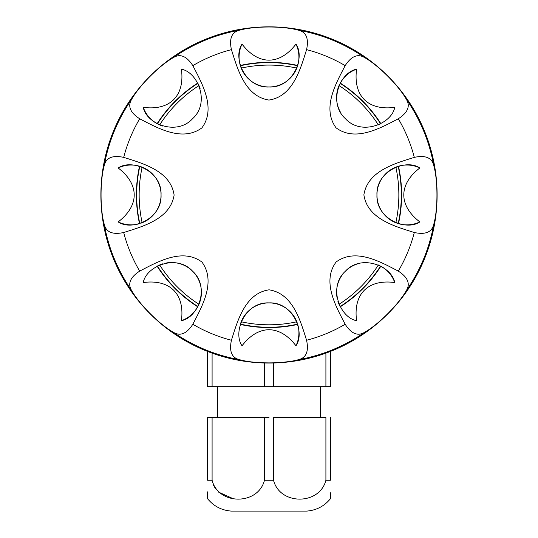 <?xml version="1.0" encoding="UTF-8"?>
<svg xmlns="http://www.w3.org/2000/svg" width="538" height="538" viewBox="0 0 538 538"><rect width="100%" height="100%" fill="white"/><g stroke="black" fill="none" stroke-linecap="round" stroke-linejoin="round"><path stroke-width="0.81" d="M198.973 304.3A29.92 29.92 0 0 0 166.659 262.914A29.92 29.92 0 0 1 198.973 304.3A129.853 129.853 0 0 1 159.645 264.972A29.92 29.92 0 0 1 162.732 263.828A29.92 29.92 0 0 0 159.645 264.972L157.419 266.041L159.645 264.972A129.853 129.853 0 0 0 198.973 304.3L198.361 305.624M143.276 282.531C146.06 266.263 176.572 253.499 192.644 271.26C210.371 287.252 197.849 317.763 181.414 320.668A29.92 29.92 0 0 0 197.749 306.808A132.63 132.63 0 0 1 157.13 266.196L157.13 266.196A132.63 132.63 0 0 0 197.749 306.808A29.92 29.92 0 0 1 181.414 320.668A98.703 49.355 135 0 0 143.276 282.531C146.06 266.263 176.572 253.499 192.644 271.26C210.371 287.252 197.849 317.763 181.414 320.668A98.703 49.355 135 0 0 143.276 282.531M296.808 321.785A29.92 29.92 0 0 0 241.192 321.785A129.853 129.853 0 0 0 296.808 321.785A29.92 29.92 0 0 0 241.192 321.785L240.372 324.118L241.192 321.785A129.853 129.853 0 0 0 296.808 321.785L297.312 323.15M242.033 345.779C232.503 332.309 245.052 301.704 268.973 302.901C292.813 301.67 305.537 332.101 295.967 345.779A29.92 29.92 0 0 0 297.716 324.427A132.63 132.63 0 0 1 269.309 327.575L269.309 327.265A132.321 132.321 0 0 0 297.628 324.132A132.321 132.321 0 0 1 240.372 324.132A132.321 132.321 0 0 0 269.309 327.265L269.309 327.575A132.63 132.63 0 0 0 297.716 324.427A29.92 29.92 0 0 1 295.967 345.779A98.703 49.355 90 0 0 242.033 345.779C232.503 332.309 245.052 301.704 268.973 302.901C292.813 301.67 305.537 332.101 295.967 345.779A98.703 49.355 90 0 0 242.033 345.779M356.586 320.668C340.325 317.884 327.555 287.373 345.315 271.3C361.307 253.573 391.825 266.088 394.724 282.531A29.92 29.92 0 0 0 380.87 266.196A132.63 132.63 0 0 1 340.251 306.808L340.251 306.808A132.63 132.63 0 0 0 380.87 266.196A29.92 29.92 0 0 1 394.724 282.531A98.703 49.355 45 0 0 356.586 320.668C340.325 317.884 327.555 287.373 345.315 271.3C361.307 253.573 391.825 266.088 394.724 282.531A98.703 49.355 45 0 0 356.586 320.668M378.355 264.972A129.853 129.853 0 0 1 339.027 304.3L340.097 306.526L339.027 304.3A29.92 29.92 0 0 1 337.891 301.213A29.92 29.92 0 0 0 339.027 304.3A129.853 129.853 0 0 0 378.355 264.972L379.68 265.577M359.209 263.418A29.92 29.92 0 0 0 345.315 271.3A29.92 29.92 0 0 1 359.209 263.418M342.652 274.36A29.92 29.92 0 0 0 336.97 297.285A29.92 29.92 0 0 1 342.652 274.36M398.483 223.66A29.92 29.92 0 0 0 419.835 221.912C406.365 231.441 375.759 218.892 376.956 194.971C375.726 171.124 406.156 158.401 419.835 167.977A29.92 29.92 0 0 0 398.483 166.222A132.63 132.63 0 0 1 398.483 223.66L398.483 223.66A29.92 29.92 0 0 0 419.835 221.912C406.365 231.441 375.759 218.892 376.956 194.971C375.726 171.124 406.156 158.401 419.835 167.977A98.703 49.355 0 0 0 419.835 221.912A98.703 49.355 0 0 1 419.835 167.977A29.92 29.92 0 0 0 398.483 166.222A132.63 132.63 0 0 1 398.483 223.66M395.84 167.13A29.92 29.92 0 0 0 395.84 222.752L398.174 223.566A132.321 132.321 0 0 0 398.187 166.309A132.321 132.321 0 0 1 398.187 223.573L395.84 222.752A129.853 129.853 0 0 0 395.84 167.13A29.92 29.92 0 0 0 395.84 222.752A129.853 129.853 0 0 0 395.84 167.13L397.212 166.625M394.724 107.351C391.94 123.619 361.428 136.383 345.356 118.622C327.629 102.637 340.151 72.119 356.586 69.214A29.92 29.92 0 0 0 340.251 83.074A132.63 132.63 0 0 1 380.87 123.693L380.87 123.693A132.63 132.63 0 0 0 340.251 83.074A29.92 29.92 0 0 1 356.586 69.214A98.703 49.355 -45 0 0 394.724 107.351C391.94 123.619 361.428 136.383 345.356 118.622C327.629 102.637 340.151 72.119 356.586 69.214A98.703 49.355 -45 0 0 394.724 107.351M339.027 85.582A29.92 29.92 0 0 0 340.467 112.213A29.92 29.92 0 0 1 339.027 85.582A129.853 129.853 0 0 1 378.355 124.917L380.581 123.848L378.355 124.917A129.853 129.853 0 0 0 339.027 85.582L339.639 84.264M297.716 65.454A29.92 29.92 0 0 0 295.967 44.103C305.497 57.579 292.948 88.178 269.027 86.988C245.187 88.212 232.463 57.781 242.033 44.103A29.92 29.92 0 0 0 240.284 65.454A132.63 132.63 0 0 1 297.716 65.454L297.716 65.454A29.92 29.92 0 0 0 295.967 44.103C305.497 57.579 292.948 88.178 269.027 86.988C245.187 88.212 232.463 57.781 242.033 44.103A98.703 49.355 -90 0 0 295.967 44.103A98.703 49.355 -90 0 1 242.033 44.103A29.92 29.92 0 0 0 240.284 65.454A132.63 132.63 0 0 1 297.716 65.454M241.192 68.097A29.92 29.92 0 0 0 296.808 68.097L297.628 65.77L296.808 68.097A129.853 129.853 0 0 0 241.192 68.097A29.92 29.92 0 0 0 296.808 68.097A129.853 129.853 0 0 0 241.192 68.097L240.688 66.732M181.414 69.214C197.675 72.005 210.445 102.516 192.685 118.589C176.693 136.316 146.175 123.794 143.276 107.351A29.92 29.92 0 0 0 157.13 123.693A29.92 29.92 0 0 1 143.276 107.351A98.703 49.355 -135 0 0 181.414 69.214C197.675 72.005 210.445 102.516 192.685 118.589C176.693 136.316 146.175 123.794 143.276 107.351A98.703 49.355 -135 0 0 181.414 69.214M159.645 124.917A29.92 29.92 0 0 0 162.846 126.087A29.92 29.92 0 0 1 159.645 124.917A129.853 129.853 0 0 1 198.973 85.582L197.903 83.363L198.973 85.582A29.92 29.92 0 0 1 200.109 88.676A29.92 29.92 0 0 0 198.973 85.582A129.853 129.853 0 0 0 159.645 124.917L158.32 124.305M142.16 222.752A29.92 29.92 0 0 0 142.16 167.13A129.853 129.853 0 0 0 142.16 222.752A29.92 29.92 0 0 0 142.16 167.13L139.826 166.316A132.321 132.321 0 0 0 136.692 192.853A132.321 132.321 0 0 1 139.813 166.309L142.16 167.13A129.853 129.853 0 0 0 142.16 222.752L140.788 223.257M139.517 166.222A29.92 29.92 0 0 0 118.165 167.977C131.635 158.441 162.241 170.99 161.044 194.917C162.274 218.758 131.844 231.481 118.165 221.912A29.92 29.92 0 0 0 139.517 223.66A132.63 132.63 0 0 1 139.517 166.222L139.517 166.222A29.92 29.92 0 0 0 118.165 167.977C131.635 158.441 162.241 170.99 161.044 194.917C162.274 218.758 131.844 231.481 118.165 221.912A98.703 49.355 180 0 0 118.165 167.977A98.703 49.355 180 0 1 118.165 221.912A29.92 29.92 0 0 0 139.517 223.66A132.63 132.63 0 0 1 139.517 166.222M437.105 194.944A168.105 168.105 0 0 0 184.951 49.361A168.105 168.105 0 0 0 184.951 340.527A168.105 168.105 0 0 0 437.105 194.944A168.105 168.105 0 0 0 254.165 27.492A168.105 168.105 0 0 0 103.511 224.494A168.105 168.105 0 0 0 437.105 194.944M104.251 224.359C100.007 209.464 99.981 180.546 104.251 165.522C106.053 157.715 112.536 154.998 123.7 157.372C143.007 163.471 170.674 171.023 174.117 195.072C170.324 218.979 143.027 226.404 123.693 232.517C112.563 234.898 106.087 232.181 104.251 224.359C100.007 209.464 99.981 180.546 104.251 165.522C106.053 157.715 112.536 154.998 123.7 157.372C143.007 163.471 170.674 171.023 174.117 195.072C170.324 218.979 143.027 226.404 123.693 232.517C112.563 234.898 106.087 232.181 104.251 224.359A167.352 167.352 0 0 0 131.702 290.634A167.352 167.352 0 0 1 104.251 224.359M131.702 99.248A167.352 167.352 0 0 0 104.251 165.522A167.352 167.352 0 0 1 131.702 99.248C139.234 85.717 159.645 65.266 173.303 57.647C180.102 53.397 186.605 56.06 192.819 65.629C202.18 83.572 216.35 108.548 201.844 127.916C182.234 142.214 157.58 128.057 139.685 118.763A150.089 150.089 0 0 0 123.693 157.372A150.089 150.089 0 0 1 139.685 118.763C130.129 112.576 127.472 106.073 131.702 99.248C139.234 85.717 159.645 65.266 173.303 57.647C180.102 53.397 186.605 56.06 192.819 65.629C202.18 83.572 216.35 108.548 201.844 127.916C182.234 142.214 157.58 128.057 139.685 118.763C130.129 112.576 127.472 106.073 131.702 99.248M239.585 30.195A167.352 167.352 0 0 0 173.303 57.647A167.352 167.352 0 0 1 239.585 30.195C254.474 25.952 283.371 25.925 298.415 30.195C306.23 31.998 308.946 38.48 306.573 49.637C300.5 68.945 292.86 96.625 268.906 100.061C244.931 96.309 237.514 68.864 231.427 49.63A150.089 150.089 0 0 0 192.819 65.629A150.089 150.089 0 0 1 231.427 49.637C229.047 38.507 231.764 32.031 239.585 30.195C254.474 25.952 283.371 25.925 298.415 30.195C306.23 31.998 308.946 38.48 306.573 49.637C300.5 68.945 292.86 96.625 268.906 100.061C244.931 96.309 237.514 68.864 231.427 49.63C229.047 38.507 231.764 32.031 239.585 30.195M364.697 57.647A167.352 167.352 0 0 0 298.415 30.195A167.352 167.352 0 0 1 364.697 57.647C378.227 65.179 398.678 85.589 406.298 99.248C410.541 106.047 407.885 112.55 398.315 118.763C380.366 128.125 355.396 142.294 336.028 127.782C321.724 108.178 335.887 83.525 345.181 65.629C351.361 56.073 357.864 53.417 364.697 57.647C378.227 65.179 398.678 85.589 406.298 99.248C410.541 106.047 407.885 112.55 398.315 118.763C380.366 128.125 355.396 142.294 336.028 127.782C321.724 108.178 335.887 83.525 345.181 65.629A150.089 150.089 0 0 0 306.573 49.637A150.089 150.089 0 0 1 345.181 65.629C351.361 56.073 357.864 53.417 364.697 57.647M433.749 165.522A167.352 167.352 0 0 0 406.298 99.248A167.352 167.352 0 0 1 433.749 165.522C437.993 180.418 438.019 209.343 433.749 224.359A167.352 167.352 0 0 1 406.298 290.634C398.766 304.165 378.355 324.616 364.697 332.235A167.352 167.352 0 0 1 298.415 359.693C283.526 363.937 254.629 363.964 239.585 359.693A167.352 167.352 0 0 1 173.303 332.235C159.773 324.71 139.322 304.293 131.702 290.634C127.459 283.835 130.115 277.332 139.685 271.125A150.089 150.089 0 0 1 123.693 232.51A150.089 150.089 0 0 0 139.685 271.125C157.634 261.757 182.604 247.588 201.972 262.1C216.276 281.71 202.113 306.357 192.819 324.259C186.639 333.809 180.136 336.472 173.303 332.235C159.773 324.71 139.322 304.293 131.702 290.634C127.459 283.835 130.115 277.332 139.685 271.125C157.634 261.757 182.604 247.588 201.972 262.1C216.276 281.71 202.113 306.357 192.819 324.259C186.639 333.809 180.136 336.472 173.303 332.235A167.352 167.352 0 0 0 239.585 359.693C231.77 357.884 229.054 351.408 231.427 340.251A150.089 150.089 0 0 1 192.819 324.259A150.089 150.089 0 0 0 231.427 340.251C237.5 320.937 245.14 293.257 269.094 289.821C293.069 293.58 300.486 321.018 306.573 340.251C308.953 351.375 306.236 357.857 298.415 359.693C283.526 363.937 254.629 363.964 239.585 359.693C231.77 357.884 229.054 351.408 231.427 340.251C237.5 320.937 245.14 293.257 269.094 289.821C293.069 293.58 300.486 321.018 306.573 340.251C308.953 351.375 306.236 357.857 298.415 359.693A167.352 167.352 0 0 0 364.697 332.235C357.898 336.485 351.395 333.822 345.181 324.259A150.089 150.089 0 0 1 306.573 340.251A150.089 150.089 0 0 0 345.181 324.259C335.82 306.31 321.65 281.34 336.156 261.966C355.766 247.668 380.42 261.824 398.315 271.125C407.871 277.305 410.528 283.808 406.298 290.634C398.766 304.165 378.355 324.616 364.697 332.235C357.898 336.485 351.395 333.822 345.181 324.259C335.82 306.31 321.65 281.34 336.156 261.966C355.766 247.668 380.42 261.824 398.315 271.125C407.871 277.305 410.528 283.808 406.298 290.634A167.352 167.352 0 0 0 433.749 224.359C431.947 232.167 425.464 234.891 414.307 232.51C395 226.417 367.326 218.865 363.883 194.817C367.669 170.902 394.973 163.478 414.307 157.372C425.437 154.984 431.913 157.708 433.749 165.522C437.993 180.418 438.019 209.343 433.749 224.359C431.947 232.167 425.464 234.891 414.307 232.51A150.089 150.089 0 0 1 398.315 271.125A150.089 150.089 0 0 0 414.307 232.51C395 226.417 367.326 218.865 363.883 194.817C367.669 170.902 394.973 163.478 414.307 157.372A150.089 150.089 0 0 0 398.315 118.763A150.089 150.089 0 0 1 414.307 157.372C425.437 154.984 431.913 157.708 433.749 165.522M268.691 327.575A132.63 132.63 0 0 1 240.284 324.427L240.284 324.427A132.63 132.63 0 0 0 268.691 327.575L268.691 327.575M157.13 123.686A132.63 132.63 0 0 1 197.749 83.074L197.749 83.074A132.63 132.63 0 0 0 157.13 123.686M340.103 306.539A132.321 132.321 0 0 0 380.595 266.048A132.321 132.321 0 0 1 340.103 306.539M380.595 123.834A132.321 132.321 0 0 0 340.103 83.35A132.321 132.321 0 0 1 380.595 123.834M297.628 65.75A132.321 132.321 0 0 0 240.372 65.75A132.321 132.321 0 0 1 297.628 65.75M197.897 83.35A132.321 132.321 0 0 0 157.405 123.834A132.321 132.321 0 0 1 197.897 83.35M136.692 192.853A132.321 132.321 0 0 0 139.813 223.573A132.321 132.321 0 0 1 136.692 192.853M157.405 266.048A132.321 132.321 0 0 0 197.897 306.539A132.321 132.321 0 0 1 157.405 266.048M325.907 480.252L330.379 480.252C330.379 505.505 330.379 505.505 330.379 480.252C330.379 505.505 330.379 505.505 330.379 480.252L325.907 480.252L325.907 417.522L325.907 480.252C319.572 505.397 279.874 505.411 273.533 480.252L273.533 417.522L273.533 480.252L264.467 480.252L264.467 417.522L264.467 480.252C258.132 505.397 218.435 505.411 212.093 480.252L212.093 417.522L212.093 480.252L207.621 480.252L207.621 417.522L207.621 480.252C207.621 505.505 207.621 505.505 207.621 480.252C207.621 505.505 207.621 505.505 207.621 480.252L212.093 480.252C218.435 505.411 258.132 505.397 264.467 480.252L273.533 480.252C279.874 505.411 319.572 505.397 325.907 480.252L325.88 480.427M330.379 480.252L330.379 417.522L330.379 480.252M330.379 386.701L330.379 351.442L332.215 350.709L321.637 354.589L332.215 350.709L330.379 351.442L330.379 386.701L330.379 351.442L330.379 386.701L325.907 386.701L325.907 353.123L325.907 386.701L330.379 386.701M325.907 417.522L273.533 417.522L325.907 417.522M273.533 386.701L273.533 362.982L273.533 386.701L325.907 386.701L264.467 386.701L264.467 362.982L264.467 386.701L212.093 386.701L212.093 353.123L212.093 386.701L273.533 386.701M264.467 417.522L212.093 417.522L264.467 417.522M207.621 417.522L212.093 417.522L207.621 417.522M207.621 386.701L207.621 351.442L207.621 386.701L212.093 386.701L207.621 386.701M231.986 498.168L218.643 492.142L231.986 498.168M215.563 488.847L213.176 484.583L215.563 488.847M269 417.522L231.986 417.522M269 386.701L306.014 386.701M207.621 491.846L207.621 498.793C213.788 506.265 221.71 510.367 231.367 511.1L306.633 511.1C316.29 510.367 324.206 506.265 330.379 498.793L330.379 492.761M231.986 511.1L306.014 511.1M205.785 350.709L216.397 354.603L205.785 350.709M314.69 356.721L302.618 359.653L314.69 356.721M298.166 360.494L279.108 362.74L298.166 360.494M274.077 362.968L259.054 362.753L274.077 362.968M249.222 361.879L239.914 360.507L249.222 361.879M231.199 358.738L223.344 356.728L231.199 358.738M217.513 386.701L217.513 417.522M320.487 386.701L320.487 417.522"/></g></svg>
